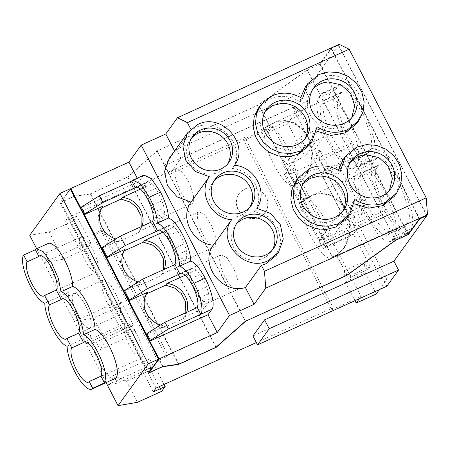 <?xml version="1.0" encoding="UTF-8"?>
<svg xmlns="http://www.w3.org/2000/svg" width="450" height="450" viewBox="0 0 450 450"><rect width="100%" height="100%" fill="white"/><g stroke="black" fill="none" stroke-linecap="round" stroke-linejoin="round"><path stroke-width="0.34" stroke-dasharray="2.25 1.69" d="M259.329 217.344A16.059 15.081 35.9 0 0 265.05 212.687A16.059 15.081 35.9 0 0 263.779 193.714A16.059 15.081 35.9 0 0 244.744 189.208A16.059 15.081 35.9 0 0 239.023 193.866A16.059 15.081 35.9 0 0 240.294 212.833A16.059 15.081 35.9 0 0 259.329 217.344M259.464 217.153A16.059 15.081 35.9 0 0 265.185 212.496A16.059 15.081 35.9 0 0 263.914 193.528A16.059 15.081 35.9 0 0 244.879 189.017A16.059 15.081 35.9 0 0 239.158 193.674A16.059 15.081 35.9 0 0 240.429 212.648A16.059 15.081 35.9 0 0 259.464 217.153M307.271 198.422L302.957 200.379L332.392 257.164L338.012 254.329L344.891 247.044L349.273 236.925L350.331 224.831L347.417 212.355L340.729 201.831L331.656 195.204L321.874 193.056L312.632 195.069L307.271 198.422L299.008 182.481L300.319 181.603L307.198 174.319L311.574 164.199L312.632 152.106L309.718 139.629L303.036 129.105L293.957 122.479L284.175 120.33L274.939 122.344L269.572 125.702L265.258 127.654L294.694 184.438L299.008 182.481M269.572 125.702L258.778 104.878L157.275 150.924L127.873 176.946L90.079 194.085L74.194 196.352L60.109 202.742L70.206 188.781M245.542 321.204L157.275 150.924M347.029 275.124L336.701 255.206M90.411 327.78A19.176 5.811 -114.4 0 0 86.282 307.086A19.176 5.811 -114.4 0 0 73.772 293.518A19.176 5.811 -114.4 0 0 72.99 294.176L72.669 302.22L77.102 314.871L83.953 325.474L89.617 328.449L90.405 327.786A19.176 5.811 -114.4 0 0 90.411 327.78A19.176 5.811 -114.4 0 0 86.293 307.091A19.176 5.811 -114.4 0 0 73.778 293.512A19.176 5.811 -114.4 0 0 72.99 294.176A19.176 5.811 -114.4 0 0 77.113 314.876A19.176 5.811 -114.4 0 0 89.623 328.444A19.176 5.811 -114.4 0 0 90.405 327.786M102.392 280.845L102.077 288.883L106.509 301.528L113.361 312.131L119.025 315.107L119.812 314.443A19.176 5.811 -114.4 0 0 115.695 293.76A19.176 5.811 -114.4 0 0 103.179 280.181A19.176 5.811 -114.4 0 0 102.392 280.845M124.712 323.876A19.176 5.811 -114.4 0 0 128.824 344.559A19.176 5.811 -114.4 0 0 141.345 358.144A19.176 5.811 -114.4 0 0 142.127 357.48A19.176 5.811 -114.4 0 0 138.009 336.791A19.176 5.811 -114.4 0 0 125.494 323.213A19.176 5.811 -114.4 0 0 124.712 323.876M80.089 237.791A19.176 5.811 -114.4 0 0 84.206 258.48A19.176 5.811 -114.4 0 0 96.722 272.059A19.176 5.811 -114.4 0 0 97.509 271.395A19.176 5.811 -114.4 0 0 93.392 250.712A19.176 5.811 -114.4 0 0 80.876 237.127A19.176 5.811 -114.4 0 0 80.089 237.791M321.677 174.279L325.046 169.627L347.417 212.788L365.119 204.756L342.748 161.595L325.046 169.627L318.892 157.753L351.062 143.156L385.746 210.066L353.571 224.657L347.417 212.788L344.053 217.44L361.749 209.413L339.379 166.252L321.677 174.279L344.053 217.44M339.379 166.252L342.748 161.595M361.749 209.413L365.119 204.756M324.304 241.509L344.334 232.425L350.944 235.912L323.213 248.496L322.762 248.254L326.239 242.533L324.304 241.509L289.434 174.246L290.256 173.109L326.239 242.533M294.694 184.438A32.462 9.832 65.6 0 1 293.754 185.102L352.569 158.417A32.462 9.832 -114.4 0 1 331.386 135.433A32.462 9.832 -114.4 0 1 324.422 100.418L321.621 104.288L338.214 96.761L341.004 92.897L342.326 91.778L346.478 92.323L351.894 96.823L363.488 114.772L370.997 136.176L371.835 144.557L370.479 149.771L367.695 153.636L366.373 154.755L361.969 154.069L356.203 149.046L344.16 129.516L337.224 107.634L338.214 96.761M352.569 158.417A32.462 9.832 -114.4 0 0 353.902 157.292L351.101 161.162A32.462 9.832 65.6 0 1 349.774 162.287A32.462 9.832 65.6 0 1 328.59 139.297A32.462 9.832 65.6 0 1 321.621 104.288M359.319 177.013L362.115 173.143A32.462 9.832 -114.4 0 0 369.084 208.153A32.462 9.832 -114.4 0 0 390.268 231.143A32.462 9.832 -114.4 0 0 391.596 230.018L388.8 233.888A32.462 9.832 65.6 0 1 387.473 235.013A32.462 9.832 65.6 0 1 366.289 212.023A32.462 9.832 65.6 0 1 359.319 177.013L375.913 169.487L374.923 180.36L381.853 202.241L393.902 221.766L399.662 226.794L404.072 227.481L405.394 226.356L408.178 222.497L409.534 217.282L408.701 208.907L401.181 187.498L389.588 169.543L384.176 165.043L380.025 164.498L378.697 165.623L375.913 169.487M101.503 231.559L166.433 356.822L157.748 360.765L92.818 235.496L101.503 231.559L102.932 229.579L167.867 354.842L159.013 358.858L94.078 233.595L102.932 229.579M370.929 159.868L369.315 161.235L364.252 160.571L357.649 155.087L343.513 133.194L334.35 107.094L333.332 96.879L334.986 90.529L337.77 86.664L339.384 85.297L344.447 85.961L351.051 91.446L365.186 113.332L374.349 139.433L375.368 149.648L373.714 156.004L370.929 159.868L354.336 167.394L357.131 163.524L373.714 156.004M285.148 173.019L319.826 239.929L327.527 236.436L292.843 169.526L285.148 173.019L284.344 174.133L322.762 248.254M284.344 174.133L290.256 173.109M313.667 159.345L320.029 150.553L354.713 217.457L348.351 226.254L313.667 159.345L318.892 157.753M348.351 226.254L353.571 224.657M289.434 174.246L347.698 147.814L382.376 214.718L385.746 210.066M347.698 147.814L351.062 143.156M350.944 235.912L346.944 228.195L344.149 232.065L382.376 214.718M344.149 232.065L344.334 232.425M346.944 228.195L319.213 240.778L323.213 248.496M319.826 239.929L319.213 240.778M372.684 163.249L375.469 159.39L377.083 158.018L382.146 158.687L388.744 164.171L402.879 186.058L412.043 212.158L413.066 222.373L411.412 228.729L408.623 232.594L407.008 233.961L401.946 233.297L395.348 227.807L381.212 205.92L372.049 179.82L371.031 169.605L372.684 163.249L356.091 170.781L358.886 166.911L360.506 165.538L365.58 166.196L372.195 171.681L386.336 193.562L395.488 219.667L396.495 229.888L394.83 236.25L411.412 228.729M344.239 270.709L345.257 281.931L365.287 272.846L364.269 261.619L344.239 270.709L348.238 278.426L350.213 275.692L360.984 296.471L359.398 298.659M364.269 261.619L368.269 269.336L348.238 278.426M370.249 266.602L350.213 275.692L333.354 243.157L353.385 234.067L370.249 266.602L368.269 269.336M117.872 307.069L129.662 329.811L136.361 333.259L100.108 349.706L96.103 341.989L85.939 343.744L123.581 326.666L121.213 329.951L109.614 307.569L121.478 302.192L117.872 307.069L93.752 318.015L105.542 340.751L100.108 349.706M121.478 302.192L133.076 324.574L121.213 329.951M136.361 333.259L132.362 325.541L133.076 324.574M166.433 356.822L167.867 354.842M157.748 360.765L159.013 358.858M92.818 235.496L94.078 233.595M323.64 137.171L319.174 128.565L300.218 137.166L304.684 145.772L323.64 137.171L314.494 149.822L349.172 216.726L358.318 204.081L362.779 212.687L343.822 221.287L325.401 246.763L320.94 238.157L328.888 234.551L327.527 236.436M343.822 221.287L339.362 212.681L320.94 238.157M292.843 169.526L294.21 167.642L328.888 234.551M304.684 145.772L286.256 171.253L281.796 162.641L289.744 159.036L284.974 165.634L305.004 156.549L315.568 141.941L310.033 141.21L319.174 128.565M300.218 137.166L281.796 162.641M354.336 167.394L352.716 168.767L347.636 168.109L341.027 162.624L326.886 140.737L317.734 114.632L316.727 104.417L318.392 98.055L321.188 94.185A39.578 11.987 65.6 0 1 322.808 92.812A39.578 11.987 65.6 0 1 348.637 120.842A39.578 11.987 65.6 0 1 357.131 163.524M356.091 170.781L354.42 177.143L355.433 187.357L364.584 213.463L378.726 235.35L385.335 240.829L390.409 241.493L392.029 240.12L394.83 236.25M298.575 115.774L169.228 174.487L180.9 158.344L310.213 99.681L298.575 115.774L293.957 106.869L164.61 165.583L169.228 174.487M286.256 171.253L294.21 167.642M320.029 150.553L314.494 149.822M354.713 217.457L349.172 216.726M358.318 204.081L339.362 212.681M362.779 212.687L353.638 225.332L359.173 226.069L353.385 234.067M325.401 246.763L333.354 243.157M293.754 185.102A32.462 9.832 65.6 0 1 272.976 162.934A32.462 9.832 65.6 0 1 265.258 127.654M332.392 257.164A32.462 9.832 65.6 0 1 331.453 257.822A32.462 9.832 65.6 0 1 310.669 235.654A32.462 9.832 65.6 0 1 302.957 200.379M353.638 225.332L381.268 278.646L382.241 277.301L252.928 335.964M382.241 277.301L386.859 286.206M359.173 226.069L386.809 279.377L381.268 278.646M379.434 289.575L386.809 279.377M365.287 272.846L376.245 293.985M345.257 281.931L354.966 300.673M161.572 391.371L150.615 370.232L149.687 358.965L153.686 366.683L154.401 365.715L142.537 371.093L153.309 391.871M154.401 365.715L164.093 384.418M150.615 370.232L126.495 381.178L113.428 375.412L117.433 383.13L153.686 366.683M149.687 358.965L113.428 375.412M126.495 381.178L137.453 402.311M117.433 383.13L107.263 384.885L144.906 367.808L142.537 371.093M132.362 325.541L96.103 341.989M105.542 340.751L129.662 329.811M29.717 235.282L49.134 231.93L63.287 259.239L43.869 262.592L74.334 321.362L111.977 304.29L109.614 307.569M106.087 382.618L74.334 321.362L93.752 318.015M49.134 231.93L73.249 220.989L87.407 248.299L91.013 243.422L79.149 248.794L64.991 221.49L76.854 216.112L91.013 243.422M73.249 220.989L76.854 216.112M111.977 304.29L81.512 245.514L79.149 248.794M156.054 388.063L67.736 217.682L64.991 221.49M144.906 367.808L123.581 326.666M67.736 217.682L244.778 137.362L333.096 307.749L256.354 342.562M333.096 307.749L331.616 309.791L243.298 139.41L244.778 137.362M331.616 309.791L360.984 296.471M243.298 139.41L272.666 126.084L289.744 159.036M272.666 126.084L267.891 132.688L284.974 165.634M267.891 132.688L287.927 123.598L305.004 156.549M287.927 123.598L298.491 108.996L315.568 141.941M298.491 108.996L292.95 108.264L310.033 141.21M310.213 99.681L305.595 90.776L176.282 149.439L164.61 165.583M176.282 149.439L180.9 158.344M292.95 108.264L293.957 106.869M305.595 90.776L338.479 45.304L331.425 48.504L320.147 64.102L307.333 69.913L258.778 104.878M426.746 215.584L338.479 45.304M419.692 218.784L331.425 48.504M408.302 234.169L320.147 64.102M395.601 240.193L307.333 69.913M216.096 347.147L127.873 176.946M178.279 364.236L90.079 194.085M162.461 366.637L74.194 196.352M148.427 373.129L60.109 202.742M48.274 243.433A26.904 8.151 -114.4 0 0 46.024 249.469A26.904 8.151 -114.4 0 0 53.972 275.428A26.904 8.151 -114.4 0 0 68.338 292.511A26.904 8.151 -114.4 0 0 76.281 318.471A26.904 8.151 -114.4 0 0 90.647 335.554L67.123 346.224M90.647 335.554A26.904 8.151 -114.4 0 0 100.153 364.376A26.904 8.151 -114.4 0 0 115.127 378.517M68.338 292.511L44.809 303.182M36.669 248.698L43.869 262.592L81.512 245.514M63.287 259.239L87.407 248.299M149.878 341.089L146.346 334.266M128.953 300.718L124.037 291.229M106.644 257.681L101.722 248.186M84.336 214.639L80.797 207.816M148.989 372.353L60.834 202.286L70.369 189.101M146.273 334.367L164.869 325.929L163.631 327.639C147.628 326.672 137.121 306.399 146.216 294.036L147.454 292.326M160.464 325.018A22.23 20.874 35.9 0 0 164.869 325.929M123.964 291.324L142.56 282.887L141.322 284.597C125.319 283.629 114.806 263.357 123.907 250.999L125.145 249.289M138.156 281.976A22.23 20.874 35.9 0 0 142.56 282.887M101.655 248.282L120.251 239.85A22.23 20.874 35.9 0 1 115.847 238.939M137.222 178.149L138.954 181.496L80.73 207.917M339.182 44.336L338.619 45.118L330.975 48.583L319.697 64.181L307.131 69.879L258.576 104.839L156.96 150.941L127.558 176.957L90.472 193.781L74.587 196.048L60.834 202.286M162.906 366.435L74.587 196.048M426.938 215.499L338.619 45.118M174.561 150.907L175.275 152.291L191.278 130.089L190.794 129.161M169.307 158.192L175.275 152.291M144.017 175.067L142.92 175.995L138.954 181.496M178.791 364.162L90.472 193.781M215.876 347.344L127.558 176.957M245.278 321.322L156.96 150.941M265.382 127.44A32.462 9.832 65.6 0 1 265.607 127.103A32.462 9.832 65.6 0 1 266.934 125.978A32.462 9.832 65.6 0 1 288.118 148.961A32.462 9.832 65.6 0 1 295.088 183.977A32.462 9.832 65.6 0 1 294.846 184.281L265.382 127.44L269.353 125.64L258.576 104.839M294.846 184.281L299.638 181.912L306.517 174.623L310.894 164.509L311.957 152.415L309.037 139.933L302.349 129.414L293.276 122.788L283.494 120.639L274.258 122.653L269.353 125.64M303.081 200.166A32.462 9.832 65.6 0 1 303.3 199.828A32.462 9.832 65.6 0 1 304.633 198.703A32.462 9.832 65.6 0 1 325.817 221.687A32.462 9.832 65.6 0 1 332.781 256.697A32.462 9.832 65.6 0 1 332.539 257.001L303.081 200.166L307.052 198.36L298.817 182.475M332.539 257.001L337.331 254.632L344.216 247.348L348.593 237.229L349.656 225.135L346.736 212.659L340.048 202.14L330.975 195.514L321.193 193.359L311.957 195.379L307.052 198.36M346.894 275.226L336.516 255.201M395.449 240.261L307.131 69.879M408.015 234.562L319.697 64.181M419.293 218.964L330.975 48.583M163.631 327.639L183.144 318.786L184.376 317.081L204.502 307.952L208.468 302.445L197.291 307.519M185.259 275.181L187.082 274.348L191.053 268.847A19.176 5.788 -114.4 0 0 195.188 289.524A19.176 5.788 -114.4 0 0 207.686 303.114A19.176 5.788 -114.4 0 0 208.395 302.546M146.216 294.036L146.509 293.906M141.322 284.597L160.836 275.743L162.067 274.039L182.194 264.909L186.159 259.408L174.977 264.482M162.945 232.138L164.773 231.306L168.739 225.804A19.176 5.788 -114.4 0 0 172.873 246.482A19.176 5.788 -114.4 0 0 185.377 260.072A19.176 5.788 -114.4 0 0 186.086 259.504M123.907 250.999L124.2 250.864M120.251 239.85L119.014 241.56L138.521 232.701L139.753 230.996L159.879 221.867L163.845 216.366L152.668 221.439M119.014 241.56C103.005 240.593 92.498 220.314 101.593 207.956L102.831 206.246M140.636 189.096L142.464 188.269L146.43 182.762A19.176 5.788 -114.4 0 0 150.564 203.445A19.176 5.788 -114.4 0 0 163.069 217.029A19.176 5.788 -114.4 0 0 163.778 216.461M101.593 207.956L101.891 207.821M276.21 255.437L280.957 242.196L278.089 228.015L268.391 216.765L254.509 211.517C266.079 195.677 252.658 169.785 232.2 168.48C247.989 147.414 219.037 115.251 195.491 127.682L191.278 130.089M354.24 203.816L352.491 202.731L347.226 217.761M296.094 180.911L307.35 171.731C317.728 167.428 327.909 168.379 337.894 174.578L338.451 170.291M343.159 159.547L354.414 150.368L364.084 147.831L374.254 148.562L383.822 152.494L391.759 159.188L397.187 167.917L399.532 177.744L398.526 187.594L394.29 196.397M316.547 131.091L314.792 130.005L309.527 145.035M258.401 108.186L269.651 99.006C280.029 94.703 290.211 95.653 300.201 101.852L300.757 97.566M305.466 86.822L316.721 77.642L326.385 75.105L336.555 75.842L346.129 79.768L354.06 86.462L359.494 95.192L361.834 105.019L360.832 114.868L356.591 123.671M187.082 274.348L204.502 307.952M184.376 317.081A22.23 20.874 35.9 0 0 186.677 312.339M183.144 318.786L185.828 312.722M220.466 255.499A19.176 5.788 -114.4 0 0 224.601 276.176A19.176 5.788 -114.4 0 0 237.105 289.761A19.176 5.788 -114.4 0 0 237.887 289.097L238.185 281.07L233.747 268.419L226.901 257.822L221.248 254.835L220.466 255.499M164.773 231.306L182.194 264.909M162.067 274.039A22.23 20.874 35.9 0 0 164.362 269.297M160.836 275.743L163.519 269.685M198.157 212.456A19.176 5.788 -114.4 0 0 202.292 233.134A19.176 5.788 -114.4 0 0 214.791 246.718A19.176 5.788 -114.4 0 0 215.572 246.06L215.876 238.028L211.438 225.382L204.593 214.779L198.939 211.792L198.157 212.456M142.464 188.269L159.879 221.867M139.753 230.996A22.23 20.874 35.9 0 0 142.054 226.26M138.521 232.701L141.204 226.643M175.849 169.414A19.176 5.788 -114.4 0 0 179.983 190.091A19.176 5.788 -114.4 0 0 192.482 203.681A19.176 5.788 -114.4 0 0 193.264 203.018L193.567 194.985L189.129 182.34L182.278 171.737L176.631 168.756L175.849 169.414M232.2 168.48L234.506 165.274M254.509 211.517L256.815 208.316M352.491 202.731L354.797 199.53M337.894 174.578L340.206 171.377M314.792 130.005L317.104 126.804M300.201 101.852L302.507 98.651M191.593 138.094A22.297 20.948 35.8 0 0 190.361 139.641A22.297 20.948 35.8 0 0 189.714 162.585A22.297 20.948 35.8 0 0 210.735 174.071A22.297 20.948 35.8 0 0 213.879 173.7A22.297 20.948 35.8 0 0 226.536 165.713A22.297 20.948 35.8 0 0 227.61 164.053M213.907 181.136A22.297 20.948 35.8 0 0 212.67 182.678A22.297 20.948 35.8 0 0 212.023 205.627A22.297 20.948 35.8 0 0 233.044 217.108A22.297 20.948 35.8 0 0 236.188 216.737A22.297 20.948 35.8 0 0 248.844 208.749A22.297 20.948 35.8 0 0 249.919 207.09M236.216 224.179A22.297 20.948 35.8 0 0 234.979 225.72A22.297 20.948 35.8 0 0 234.338 248.664A22.297 20.948 35.8 0 0 255.358 260.151A22.297 20.948 35.8 0 0 258.502 259.779A22.297 20.948 35.8 0 0 271.159 251.792A22.297 20.948 35.8 0 0 272.227 250.132M303.261 183.645L302.034 185.192L297.968 197.325L301.331 210.088L311.079 219.482L324.141 222.553A24.193 22.731 35.8 0 0 341.286 213.48A24.193 22.731 35.8 0 0 342.366 211.826M350.325 162.281A24.193 22.731 35.8 0 0 349.099 163.828A24.193 22.731 35.8 0 0 348.401 188.724A24.193 22.731 35.8 0 0 371.211 201.189L380.919 198.574L388.35 192.116L389.43 190.463M265.562 110.919L264.336 112.466L260.269 124.599L263.638 137.362L273.381 146.756L286.447 149.828A24.193 22.731 35.8 0 0 303.593 140.754A24.193 22.731 35.8 0 0 304.673 139.101M312.632 89.556A24.193 22.731 35.8 0 0 311.4 91.103A24.193 22.731 35.8 0 0 310.702 115.999A24.193 22.731 35.8 0 0 333.512 128.464L343.221 125.848L350.657 119.391L351.737 117.737M324.422 100.418L341.004 92.897M351.101 161.162L367.695 153.636M353.902 157.292L370.479 149.771M388.8 233.888L405.394 226.356M391.596 230.018L408.178 222.497M362.115 173.143L378.697 165.623M318.392 98.055L334.986 90.529M321.188 94.185L337.77 86.664M358.886 166.911L375.469 159.39M392.029 240.12L408.623 232.594M208.468 302.445L209.273 299.306L208.637 293.754A19.176 5.788 -114.4 0 0 206.539 286.875A19.176 5.788 -114.4 0 0 203.76 280.62A19.176 5.788 -114.4 0 0 203.602 280.316A19.176 5.788 -114.4 0 0 203.445 280.012A19.176 5.788 -114.4 0 0 200.126 274.506A19.176 5.788 -114.4 0 0 196.318 270A19.176 5.788 -114.4 0 0 193.078 268.065L191.829 268.183L181.665 273.105M186.159 259.408L186.958 256.264L186.322 250.718A19.176 5.788 -114.4 0 0 184.224 243.833A19.176 5.788 -114.4 0 0 181.446 237.583A19.176 5.788 -114.4 0 0 181.288 237.274A19.176 5.788 -114.4 0 0 181.131 236.97A19.176 5.788 -114.4 0 0 177.817 231.463A19.176 5.788 -114.4 0 0 174.009 226.958A19.176 5.788 -114.4 0 0 170.769 225.028L169.521 225.141L159.356 230.062M137.278 187.054L148.455 181.98L147.212 182.104L137.047 187.026M142.92 175.995L131.743 181.069M209.273 299.306L198.096 304.38M193.078 268.065L181.901 273.139M186.958 256.264L175.781 261.338M170.764 225.023L159.587 230.096M163.845 216.366L164.649 213.221L153.472 218.295M307.35 171.731L309.662 168.525M354.414 150.368L356.726 147.161M269.651 99.006L271.963 95.805M316.721 77.642L319.027 74.441M208.637 293.754L197.454 298.828M196.318 269.994L185.141 275.068M186.322 250.718L175.146 255.791M174.009 226.958L162.833 232.031M164.649 213.221L164.014 207.675L152.837 212.749M164.014 207.675A19.176 5.788 -114.4 0 0 161.916 200.79A19.176 5.788 -114.4 0 0 159.137 194.541A19.176 5.788 -114.4 0 0 158.979 194.231A19.176 5.788 -114.4 0 0 158.822 193.928A19.176 5.788 -114.4 0 0 155.503 188.426A19.176 5.788 -114.4 0 0 151.701 183.921A19.176 5.788 -114.4 0 0 148.455 181.986M151.695 183.915L140.518 188.989M200.126 274.506L188.949 279.579M206.539 286.875L195.362 291.949M155.503 188.421L144.326 193.494M161.916 200.79L150.739 205.864M177.817 231.463L166.635 236.537M184.23 243.833L173.047 248.906M119.025 315.113L89.617 328.449M349.774 162.287L366.373 154.755M387.473 235.013L404.072 227.481M125.494 323.213L84.324 341.887M80.876 237.127L39.707 255.808M103.179 280.181L62.016 298.851M141.345 358.144L88.408 382.157M96.722 272.059L43.785 296.072M274.939 122.344L342.326 91.772M89.623 328.444L66.099 339.114M352.716 168.767L369.315 161.235M322.808 92.812L339.384 85.297M360.506 165.538L377.083 158.018M390.409 241.493L407.008 233.961M312.632 195.069L380.025 164.498M331.453 257.822L390.268 231.143M304.633 198.703L311.957 195.379M266.934 125.978L274.258 122.653M237.105 289.761L207.686 303.114M191.829 268.183L180.653 273.257M214.791 246.718L185.377 260.072M198.939 211.792L158.344 230.214M192.482 203.681L163.069 217.029M176.631 168.75L136.035 187.178M221.248 254.835L191.835 268.189M226.536 165.713L228.842 162.506M190.361 139.641L192.667 136.434M248.844 208.749L251.156 205.549M212.67 182.678L214.976 179.477M271.159 251.792L273.465 248.591M234.979 225.72L237.291 222.519M302.034 185.192L304.341 181.986M341.286 213.48L343.598 210.279M349.099 163.828L351.405 160.622M388.35 192.116L390.662 188.916M264.336 112.466L266.642 109.266M303.593 140.754L305.899 137.554M311.4 91.103L313.712 87.902M350.657 119.391L352.963 116.19"/><path stroke-width="0.67" d="M398.531 270.062L269.218 328.731L257.546 344.869L386.859 286.206L398.531 270.062L393.913 261.157L426.797 215.691L419.743 218.886L408.465 234.484L395.651 240.3L347.096 275.259L245.542 321.204M38.919 256.472A19.176 5.811 -114.4 0 0 38.914 256.483L35.404 249.711L36.512 248.771L43.116 251.584L51.486 262.912L58.343 278.314L60.992 291.741C68.85 292.967 83.858 321.913 83.301 334.777C91.164 336.009 106.166 364.956 105.615 377.82L104.456 382.933L100.952 376.166A19.176 5.811 -114.4 0 0 100.957 376.155A19.176 5.811 -114.4 0 0 96.84 355.472A19.176 5.811 -114.4 0 0 84.324 341.887A19.176 5.811 -114.4 0 0 83.537 342.551L71.769 347.901L66.876 338.462L78.638 333.124A19.176 5.811 -114.4 0 0 74.531 312.429A19.176 5.811 -114.4 0 0 62.016 298.851A19.176 5.811 -114.4 0 0 61.228 299.514A19.176 5.811 -114.4 0 0 61.223 299.52L49.461 304.858L44.567 295.419L56.329 290.081A19.176 5.811 -114.4 0 0 52.223 269.387A19.176 5.811 -114.4 0 0 39.707 255.808A19.176 5.811 -114.4 0 0 38.919 256.472L27.152 261.816A19.176 5.811 -114.4 0 0 31.281 282.51A19.176 5.811 -114.4 0 0 43.785 296.072A19.176 5.811 -114.4 0 0 44.567 295.419M61.223 299.52L56.329 290.081A19.176 5.811 -114.4 0 0 56.334 290.076M78.638 333.124A19.176 5.811 -114.4 0 0 78.649 333.113L83.531 342.562A19.176 5.811 -114.4 0 0 83.531 342.562M49.461 304.858A19.176 5.811 -114.4 0 0 53.589 325.547A19.176 5.811 -114.4 0 0 66.099 339.114A19.176 5.811 -114.4 0 0 66.876 338.462M100.952 376.166L89.19 381.499A19.176 5.811 -114.4 0 1 88.408 382.157A19.176 5.811 -114.4 0 1 75.898 368.589A19.176 5.811 -114.4 0 1 71.769 347.901M104.456 382.933L92.694 388.271L89.19 381.499M35.404 249.711L23.642 255.049A26.904 8.151 -114.4 0 0 22.5 260.145A26.904 8.151 -114.4 0 0 30.448 286.099A26.904 8.151 -114.4 0 0 44.809 303.182A26.904 8.151 -114.4 0 0 52.757 329.141A26.904 8.151 -114.4 0 0 67.123 346.224A26.904 8.151 -114.4 0 0 76.624 375.047A26.904 8.151 -114.4 0 0 91.597 389.194A26.904 8.151 -114.4 0 0 92.694 388.271M27.152 261.816L23.642 255.049M393.913 261.157L264.6 319.821L269.218 328.731M264.6 319.821L252.928 335.964L257.546 344.869M354.966 300.673L356.214 303.069L376.245 293.985L379.434 289.575M359.398 298.659L356.214 303.069M164.093 384.418L165.172 386.494L153.309 391.871L156.054 388.063L256.354 342.562M245.593 321.306L216.191 347.327L178.403 364.472L162.512 366.739L148.427 373.129L158.524 359.168L148.309 363.803L118.035 405.664L137.453 402.311L161.572 391.371L165.172 386.494M408.465 234.484L408.302 234.169M158.524 359.168L70.206 188.781L59.991 193.416L148.309 363.803M91.597 389.194L115.127 378.517A26.904 8.151 -114.4 0 0 117.377 372.482A26.904 8.151 -114.4 0 0 109.429 346.528A26.904 8.151 -114.4 0 0 95.062 329.445L83.301 334.777M95.062 329.445A26.904 8.151 -114.4 0 0 87.12 303.486A26.904 8.151 -114.4 0 0 72.754 286.403L60.992 291.741M72.754 286.403A26.904 8.151 -114.4 0 0 63.253 257.58A26.904 8.151 -114.4 0 0 48.274 243.433L36.512 248.771M106.087 382.618L118.035 405.664M59.991 193.416L29.717 235.282L36.669 248.698M265.787 288.124L254.093 304.346L245.391 287.556L261.394 265.359L264.454 271.266L265.787 288.124L427.5 214.718L426.938 215.499L419.293 218.964L408.015 234.562L395.449 240.261L346.894 275.226L245.278 321.322L215.876 347.344L178.791 364.162L162.906 366.435L149.153 372.673L159.114 358.897L149.782 341.134L150.339 340.363L168.441 328.978L200.796 314.291L197.291 307.519L164.931 322.211L146.829 333.596L146.273 334.367L149.782 341.134M146.346 334.266L128.953 300.718L147.454 292.326A22.23 20.874 35.9 0 0 160.464 325.018M124.037 291.229L106.644 257.681L125.145 249.289A22.23 20.874 35.9 0 0 138.156 281.976M101.722 248.186L84.336 214.639L102.831 206.246A22.23 20.874 35.9 0 0 115.847 238.939M80.797 207.816L70.796 188.516L70.369 189.101M149.153 372.673L148.989 372.353M254.093 304.346L229.511 315.501L217.243 332.527L159.114 358.897M197.291 307.519L198.096 304.38L197.454 298.828L195.362 291.949L192.426 285.39L188.949 279.579L185.141 275.068L181.901 273.139L180.653 273.257L179.871 273.921L174.977 264.482L175.781 261.338L175.146 255.791L173.047 248.906L170.111 242.347L166.635 236.537L162.833 232.031L159.587 230.096L158.344 230.214L157.562 230.878L152.668 221.439L153.472 218.295L152.837 212.749L150.739 205.864L147.803 199.305L144.326 193.494L140.518 188.989L137.278 187.054L136.035 187.178L135.253 187.836L131.743 181.069L132.84 180.141L144.017 175.067L151.397 178.667L160.526 192.083C165.572 202.134 168.227 210.786 168.491 218.036C172.817 219.645 177.604 225.343 182.841 235.125C187.881 245.177 190.536 253.828 190.8 261.079C195.131 262.688 199.912 268.386 205.149 278.168C211.753 290.655 215.027 305.544 211.978 309.218L208.013 314.719L217.243 332.527M208.013 314.719L149.878 341.089M174.977 264.482L142.622 279.169L124.521 290.554L123.964 291.324L128.953 300.718M152.668 221.439L120.313 236.126L102.206 247.511L101.655 248.282L106.644 257.681M137.047 187.026L102.892 202.523L84.791 213.913L81.281 207.146L80.73 207.917L84.336 214.639M190.794 129.161L187.414 122.636L177.469 117.737L165.774 133.959L141.193 145.119L128.925 162.146L137.222 178.149M128.925 162.146L70.796 188.516M177.469 117.737L339.182 44.336L349.149 49.224L426.195 197.854L427.5 214.718M264.454 271.266L426.195 197.854M165.774 133.959L174.561 150.907M141.193 145.119L229.511 315.501M245.391 287.556C222.041 294.739 199.024 264.319 213.317 245.154C192.859 243.849 179.438 217.958 191.008 202.112L177.131 196.864L167.428 185.614L164.559 171.433L169.307 158.192L187.616 132.789L197.803 124.481C221.349 112.044 250.296 144.219 234.506 165.274C254.97 166.584 268.386 192.471 256.815 208.316L270.697 213.564L280.401 224.814L283.264 238.995L278.516 252.236L268.335 260.55C244.783 272.981 215.837 240.806 231.626 219.752C211.162 218.441 197.747 192.561 209.317 176.709L195.435 171.461L185.732 160.211L182.869 146.031L187.616 132.789M146.829 333.596L150.339 340.363M181.665 273.105L147.516 288.608L129.414 299.993L128.852 300.763M146.509 293.906L165.729 285.182L166.956 283.477L185.259 275.181M124.521 290.554L129.414 299.993M159.356 230.062L125.207 245.565L107.1 256.95L106.543 257.726M124.2 250.864L143.415 242.139L144.647 240.441L162.945 232.138M102.206 247.511L107.1 256.95M84.791 213.913L84.234 214.684M101.891 207.821L121.106 199.097L122.338 197.398L140.636 189.096M81.281 207.146L99.388 195.756L102.892 202.523M131.743 181.069L99.388 195.756M187.414 122.636L349.149 49.224M278.516 252.236L276.21 255.442L266.023 263.751L261.394 265.359M349.532 214.554L347.226 217.761L335.97 226.941L326.301 229.477L316.131 228.741L306.562 224.814L298.631 218.121L293.197 209.391L290.858 199.564L291.859 189.714L296.094 180.911L298.406 177.711L309.662 168.525C320.034 164.227 330.216 165.172 340.206 171.377L345.471 156.347L356.726 147.161L366.39 144.624L376.56 145.361L386.134 149.287L394.065 155.981L399.499 164.717L401.839 174.538L400.838 184.388L396.596 193.191L385.341 202.376C374.968 206.679 364.787 205.729 354.797 199.53L349.532 214.554L338.276 223.74L328.613 226.277L318.442 225.54L308.869 221.614L300.938 214.92L295.504 206.184L293.164 196.363L294.165 186.514L298.406 177.711M338.451 170.291L343.159 159.547L345.471 156.347M396.596 193.191L394.29 196.397L383.034 205.577L368.629 208.181L354.24 203.816M311.839 141.834L309.527 145.035L298.271 154.215L288.608 156.752L278.438 156.021L268.864 152.089L260.933 145.401L255.499 136.665L253.159 126.838L254.16 116.989L258.401 108.186L260.707 104.985L271.963 95.805C282.336 91.502 292.517 92.453 302.507 98.651L307.772 83.621L319.027 74.441L328.697 71.904L338.867 72.636L348.435 76.562L356.366 83.256L361.8 91.991L364.14 101.812L363.139 111.662L358.903 120.471L347.647 129.651C337.269 133.954 327.088 133.003 317.104 126.804L311.839 141.834L300.583 151.014L290.914 153.551L280.744 152.814L271.17 148.888L263.239 142.194L257.811 133.464L255.465 123.638L256.472 113.788L260.707 104.985M300.757 97.566L305.466 86.822L307.772 83.621M358.903 120.471L356.591 123.671L345.336 132.851L330.93 135.461L316.547 131.091M213.317 245.154L231.626 219.752M191.008 202.112L209.317 176.709M132.84 180.141L140.214 183.741L149.349 197.156C154.395 207.208 157.05 215.859 157.314 223.11C161.64 224.719 166.427 230.417 171.664 240.199C176.704 250.251 179.359 258.902 179.623 266.153C183.954 267.761 188.736 273.459 193.972 283.241C200.576 295.734 203.844 310.618 200.796 314.291L211.978 309.218M168.491 218.036L157.314 223.11M190.8 261.079L179.623 266.153M164.931 322.211L168.441 328.978M186.677 312.339A22.23 20.874 35.9 0 0 166.956 283.477M185.828 312.722L185.642 301.86L181.389 293.715L174.87 288.163L165.729 285.182M142.622 279.169L147.516 288.608M164.362 269.297A22.23 20.874 35.9 0 0 144.647 240.441M163.519 269.685L163.333 258.823L159.081 250.672L152.556 245.121L143.415 242.139M120.313 236.126L125.207 245.565M142.054 226.26A22.23 20.874 35.9 0 0 122.338 197.398M141.204 226.643L141.024 215.781L136.772 207.63L130.247 202.078L121.106 199.097M213.041 170.865A22.297 20.948 35.8 0 0 228.842 162.506A22.297 20.948 35.8 0 0 229.489 139.562A22.297 20.948 35.8 0 0 208.468 128.076A22.297 20.948 35.8 0 0 192.667 136.434A22.297 20.948 35.8 0 0 192.026 159.384A22.297 20.948 35.8 0 0 213.041 170.865M235.356 213.907A22.297 20.948 35.8 0 0 251.156 205.549A22.297 20.948 35.8 0 0 251.797 182.604A22.297 20.948 35.8 0 0 230.777 171.118A22.297 20.948 35.8 0 0 214.976 179.477A22.297 20.948 35.8 0 0 214.335 202.421A22.297 20.948 35.8 0 0 235.356 213.907M257.664 256.95A22.297 20.948 35.8 0 0 273.465 248.591A22.297 20.948 35.8 0 0 274.112 225.647A22.297 20.948 35.8 0 0 253.091 214.161A22.297 20.948 35.8 0 0 237.291 222.519A22.297 20.948 35.8 0 0 236.644 245.464A22.297 20.948 35.8 0 0 257.664 256.95M321.486 172.918A24.193 22.731 35.8 0 0 304.341 181.986A24.193 22.731 35.8 0 0 303.643 206.888A24.193 22.731 35.8 0 0 326.452 219.347A24.193 22.731 35.8 0 0 343.598 210.279A24.193 22.731 35.8 0 0 344.295 185.377A24.193 22.731 35.8 0 0 321.486 172.918M368.55 151.554A24.193 22.731 35.8 0 0 351.405 160.622A24.193 22.731 35.8 0 0 350.707 185.524A24.193 22.731 35.8 0 0 373.517 197.983A24.193 22.731 35.8 0 0 390.662 188.916A24.193 22.731 35.8 0 0 391.359 164.014A24.193 22.731 35.8 0 0 368.55 151.554M283.787 100.192A24.193 22.731 35.8 0 0 266.642 109.266A24.193 22.731 35.8 0 0 265.944 134.162A24.193 22.731 35.8 0 0 288.754 146.621A24.193 22.731 35.8 0 0 305.899 137.554A24.193 22.731 35.8 0 0 306.596 112.657A24.193 22.731 35.8 0 0 283.787 100.192M330.857 78.829A24.193 22.731 35.8 0 0 313.712 87.902A24.193 22.731 35.8 0 0 313.009 112.798A24.193 22.731 35.8 0 0 335.818 125.258A24.193 22.731 35.8 0 0 352.963 116.19A24.193 22.731 35.8 0 0 353.666 91.294A24.193 22.731 35.8 0 0 330.857 78.829M227.61 164.053A22.297 20.948 35.8 0 0 226.631 141.879A22.297 20.948 35.8 0 0 206.162 131.282C201.634 131.518 197.634 132.981 194.169 135.669A22.297 20.948 35.8 0 0 191.593 138.094M249.919 207.09A22.297 20.948 35.8 0 0 248.94 184.922A22.297 20.948 35.8 0 0 228.471 174.324C223.942 174.555 219.943 176.018 216.478 178.712A22.297 20.948 35.8 0 0 213.907 181.136M272.227 250.132A22.297 20.948 35.8 0 0 271.249 227.964A22.297 20.948 35.8 0 0 250.779 217.361C246.251 217.597 242.257 219.06 238.787 221.749A22.297 20.948 35.8 0 0 236.216 224.179M342.366 211.826A24.193 22.731 35.8 0 0 341.438 187.695A24.193 22.731 35.8 0 0 319.179 176.119L310.365 178.284L303.261 183.645M389.43 190.463L392.411 178.47L388.502 166.331L378.844 157.579L366.244 154.755A24.193 22.731 35.8 0 0 350.325 162.281M304.673 139.101A24.193 22.731 35.8 0 0 303.739 114.975A24.193 22.731 35.8 0 0 281.481 103.399L272.666 105.559L265.562 110.919M351.737 117.737L354.713 105.744L350.809 93.611L341.145 84.859L328.545 82.035A24.193 22.731 35.8 0 0 312.632 89.556M160.526 192.083L149.349 197.156M205.149 278.168L193.972 283.241M335.97 226.941L338.276 223.74M383.034 205.577L385.341 202.376M298.271 154.215L300.583 151.014M345.336 132.851L347.647 129.651"/></g></svg>
